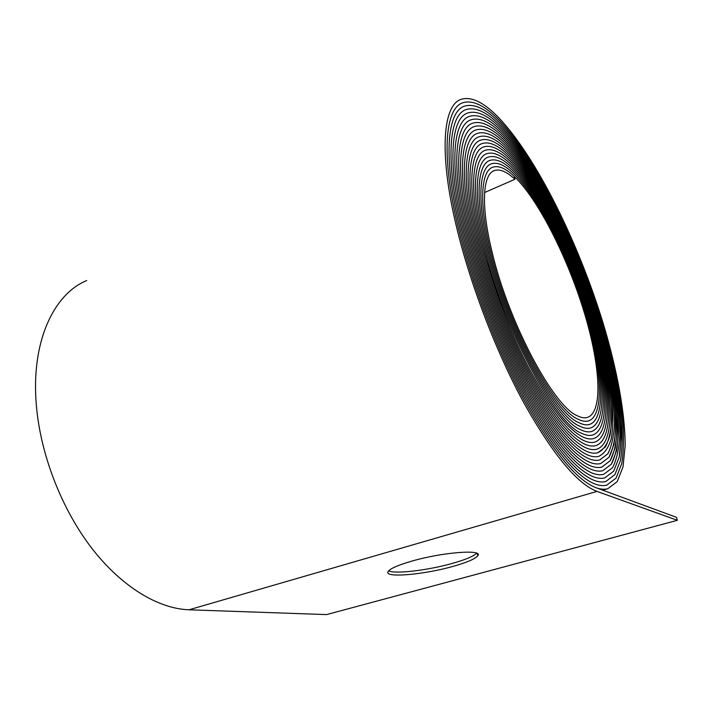 <?xml version="1.0" encoding="UTF-8"?>
<svg xmlns="http://www.w3.org/2000/svg" width="713" height="713" viewBox="0 0 713 713"><rect width="100%" height="100%" fill="white"/><g stroke="black" fill="none" stroke-linecap="round" stroke-linejoin="round"><path stroke-width="1.07" d="M452.719 566.47C466.917 562.486 475.277 558.912 477.781 555.739C483.628 549.081 442.559 552.165 411.766 561.14C398.068 565.115 390.198 568.564 388.148 571.496C383.353 578.207 423.281 574.821 452.719 566.47M476.667 553.235C473.468 556.354 465.268 559.767 452.087 563.475C427.889 570.302 395.002 574.241 388.638 570.855M484.599 192.537L514.902 179.284L514.109 176.289C505.767 168.411 498.735 165.363 493.004 167.154C480.749 170.781 478.646 203.651 490.82 252.268C508.048 324.665 553.876 409.61 578.011 419.173C581.986 421.187 585.444 421.775 588.377 420.955C605.23 415.572 601.531 365.314 584.393 310.182C567.263 254.933 537.869 196.877 513.324 173.304C504.688 165.104 497.416 161.931 491.489 163.785C478.931 167.51 476.73 201.146 489.207 251.056C506.916 325.636 554.206 413.157 578.938 422.711C582.958 424.716 586.46 425.304 589.446 424.467C606.772 418.923 602.948 367.311 585.4 310.823C567.86 254.22 537.771 194.676 512.54 170.318C503.619 161.806 496.088 158.5 489.965 160.407C477.113 164.24 474.805 198.633 487.576 249.835C505.767 326.625 554.545 416.722 579.865 426.249C583.938 428.246 587.485 428.825 590.498 427.987C608.323 422.274 604.357 369.307 586.407 311.474C568.466 253.516 537.682 192.501 511.756 167.341C502.54 158.5 494.76 155.069 488.432 157.038C475.286 160.969 472.871 196.12 485.936 248.605C504.617 327.615 554.883 420.305 580.801 429.796C584.91 431.784 588.492 432.354 591.549 431.508C609.856 425.634 605.765 371.304 587.414 312.134C569.063 252.83 537.593 190.335 510.98 164.364C501.453 155.193 493.432 151.628 486.89 153.66C473.45 157.689 470.928 193.597 484.287 247.366C503.449 328.613 555.231 423.923 581.737 433.352C585.89 435.331 589.508 435.893 592.601 435.037C611.398 428.994 607.164 373.3 588.412 312.802C569.66 252.144 537.513 188.187 510.196 161.405C500.374 151.896 492.086 148.188 485.339 150.291C471.605 154.409 468.976 191.066 482.63 246.128C492.567 286.51 510.508 333.497 529.875 369.931C550.276 407.159 567.869 429.493 582.673 436.917C586.861 438.887 590.516 439.44 593.644 438.575C612.93 432.363 608.563 375.296 589.419 313.47C570.257 251.475 537.433 186.048 509.421 158.446C499.287 148.589 490.749 144.748 483.779 146.905C469.76 151.129 467.015 188.526 480.963 244.871C491.141 286.332 509.581 334.62 529.474 371.999C550.427 410.189 568.475 433.023 583.617 440.491C587.833 442.443 591.523 442.987 594.687 442.113C614.463 435.741 609.954 377.302 590.417 314.148C570.863 250.816 537.361 183.927 508.636 155.487C498.209 145.292 489.394 141.299 482.22 143.527C467.897 147.849 465.045 185.986 479.279 243.614C489.706 286.145 508.645 335.752 529.073 374.084C550.588 413.228 569.081 436.561 584.562 444.074C588.804 446.008 592.521 446.534 595.72 445.661C615.996 439.119 611.344 379.298 591.416 314.834C571.461 250.165 537.29 181.815 507.87 152.546C497.121 141.985 488.048 137.85 480.642 140.149C466.035 144.57 463.067 183.428 477.594 242.34C488.253 285.958 507.709 336.901 528.672 376.179C550.748 416.285 569.696 440.117 585.507 447.666C589.776 449.582 593.528 450.099 596.745 449.217C617.529 442.497 612.725 381.303 592.405 315.52C572.058 249.523 537.219 179.721 507.095 149.605C496.025 138.678 486.685 134.401 479.065 136.762C464.172 141.281 461.079 180.87 475.892 241.065C486.792 285.77 506.765 338.051 528.262 378.282C550.908 419.36 570.302 443.691 586.451 451.267C590.747 453.156 594.517 453.664 597.77 452.782L605.417 446.944C609.071 439.912 611.21 430.162 611.825 417.693C611.834 390.929 604.989 354.628 593.403 316.216C572.655 248.899 537.156 177.644 506.319 146.664C494.938 135.381 485.321 130.942 477.469 133.376C462.291 137.992 459.083 178.312 474.181 239.782C485.33 285.574 505.811 339.21 527.852 380.403C551.069 422.452 570.917 447.274 587.396 454.867C591.719 456.739 595.515 457.229 598.786 456.347C604.579 453.548 608.777 447.47 611.389 438.094C613.109 427.149 613.349 413.977 612.119 398.567C609.214 373.906 603.305 346.687 594.392 316.92C573.252 248.276 537.094 175.576 505.553 143.741C493.842 132.074 483.949 127.484 475.874 129.98C460.411 134.704 457.078 175.737 472.452 238.49C483.842 285.378 504.857 340.377 527.442 382.542C551.238 425.563 571.541 450.874 588.35 458.486C592.69 460.331 596.505 460.812 599.802 459.921L607.815 453.825C611.638 446.463 613.875 436.276 614.517 423.264C614.535 395.341 607.405 357.561 595.382 317.633C573.849 247.669 537.032 173.526 504.777 140.817C492.745 128.768 482.576 124.026 474.27 126.593C458.521 131.415 455.063 173.161 470.714 237.188C482.353 285.182 503.895 341.563 527.032 384.699C551.399 428.691 572.156 454.493 589.303 462.113C593.653 463.931 597.494 464.395 600.809 463.503L609.009 457.274L614 444.431C615.791 433.014 616.041 419.28 614.766 403.228C611.745 377.551 605.613 349.263 596.371 318.346C574.446 247.072 536.978 171.494 504.011 137.903C491.649 125.461 481.195 120.568 472.648 123.197C456.623 128.126 453.04 170.567 468.976 235.878C480.856 284.986 502.923 342.748 526.613 386.856C551.568 431.828 572.78 458.12 590.257 465.741C594.624 467.532 598.474 467.978 601.817 467.086L610.194 460.723L615.292 447.612C617.128 435.946 617.387 421.936 616.085 405.563C613.002 379.387 606.763 350.555 597.351 319.067C575.043 246.484 536.925 169.462 503.244 134.989C490.553 122.164 479.813 117.092 471.026 119.802C454.716 124.828 451.008 167.974 467.211 234.559C479.341 284.781 501.943 343.951 526.194 389.04C551.737 434.992 573.412 461.774 591.22 469.386C595.596 471.141 599.455 471.578 602.815 470.678L611.38 464.19L616.593 450.794C618.456 438.887 618.724 424.591 617.405 407.907C614.258 381.223 607.904 351.857 598.332 319.789C575.641 245.905 536.88 167.457 502.487 132.092C489.448 118.857 478.423 113.625 469.395 116.397C452.8 121.531 448.958 165.371 465.446 233.231C477.808 284.585 500.954 345.154 525.766 391.232C551.907 438.174 574.045 465.437 592.173 473.04C596.558 474.76 600.435 475.179 603.804 474.288L612.565 467.657C616.736 459.635 619.169 448.566 619.864 434.458C619.882 404.191 612.209 363.47 599.312 320.529C576.229 245.334 536.836 165.461 501.72 129.187C488.352 115.551 477.024 110.15 467.755 112.993C450.874 118.224 446.908 162.769 463.664 231.894C476.275 284.38 499.965 346.375 525.347 393.433C552.076 441.365 574.678 469.118 593.136 476.694C597.53 478.387 601.407 478.788 604.793 477.888L613.741 471.133L619.169 457.176L621.192 437.265C621.21 406.419 613.403 364.958 600.293 321.269C576.826 244.773 536.791 163.473 500.963 126.299C487.246 112.244 475.624 106.674 466.106 109.588C448.949 114.927 444.841 160.149 461.872 230.549C474.724 284.166 498.966 347.596 524.92 395.653C552.254 444.582 575.311 472.817 594.107 480.357C598.492 482.015 602.387 482.398 605.774 481.507L614.918 474.608L620.462 460.384C622.44 447.746 622.725 432.604 621.326 414.948C618.019 386.758 611.335 355.778 601.273 322.009C577.423 244.22 536.755 161.503 500.205 123.411C486.132 108.937 474.216 103.189 464.448 106.184C447.015 111.62 442.773 157.528 460.063 229.194C473.165 283.961 497.959 348.835 524.483 397.89C552.423 447.817 575.952 476.525 595.07 484.038C599.455 485.66 603.35 486.025 606.754 485.134L616.085 478.093L621.736 463.584C623.759 450.705 624.053 435.278 622.627 417.31C619.267 388.612 612.467 357.097 602.244 322.766C578.011 243.686 536.72 159.552 499.448 120.533C485.027 105.631 472.808 99.704 462.782 102.77C445.064 108.314 440.687 154.89 458.245 227.83C471.596 283.747 496.952 350.083 524.055 400.145C552.602 451.062 576.594 480.259 596.041 487.719L676.494 517.326L677.35 520.312L326.572 614.597L189.007 609.793L597.013 491.409L677.35 520.312M514.902 179.284C506.836 171.717 500.045 168.794 494.519 170.514C482.558 174.052 480.553 206.137 492.425 253.48C509.18 323.693 553.555 406.098 577.084 415.652C581.006 417.666 584.419 418.264 587.316 417.453C603.679 412.23 600.114 363.327 583.377 309.54C566.657 255.655 537.967 199.079 514.109 176.289C505.767 168.411 498.726 165.363 493.004 167.145C480.749 170.781 478.646 203.642 490.82 252.268C508.048 324.665 553.876 409.61 578.002 419.173C581.986 421.187 585.444 421.784 588.377 420.955C605.23 415.572 601.531 365.323 584.393 310.182C567.263 254.933 537.869 196.868 513.324 173.295C504.688 165.104 497.416 161.931 491.489 163.776C478.931 167.51 476.73 201.137 489.198 251.056C506.916 325.636 554.206 413.148 578.938 422.702C582.967 424.716 586.469 425.304 589.446 424.467C606.781 418.923 602.948 367.311 585.4 310.823C567.86 254.22 537.771 194.676 512.54 170.309C503.61 161.798 496.088 158.5 489.965 160.407C477.113 164.24 474.805 198.633 487.576 249.835C505.767 326.616 554.545 416.713 579.865 426.24C583.938 428.246 587.485 428.834 590.498 427.987C608.323 422.274 604.357 369.307 586.407 311.474C568.466 253.516 537.682 192.501 511.756 167.332C502.54 158.5 494.76 155.069 488.432 157.038C475.286 160.96 472.871 196.12 485.936 248.605C504.617 327.615 554.883 420.305 580.801 429.796C584.91 431.793 588.501 432.363 591.558 431.517C609.865 425.634 605.765 371.304 587.414 312.134C569.063 252.821 537.593 190.335 510.971 164.364C501.453 155.193 493.423 151.628 486.89 153.66C473.45 157.689 470.928 193.588 484.287 247.366C503.449 328.613 555.231 423.914 581.737 433.352C585.89 435.331 589.508 435.901 592.601 435.046C611.398 429.003 607.164 373.3 588.421 312.802C569.66 252.144 537.513 188.179 510.196 161.396C500.374 151.887 492.086 148.188 485.339 150.283C471.605 154.409 468.976 191.066 482.63 246.128C492.567 286.51 510.508 333.497 529.875 369.922C550.276 407.159 567.869 429.493 582.673 436.917C586.861 438.887 590.516 439.44 593.644 438.575C612.939 432.363 608.563 375.296 589.419 313.47C570.257 251.475 537.433 186.048 509.421 158.438C499.287 148.589 490.749 144.739 483.779 146.905C469.751 151.129 467.015 188.526 480.963 244.871C491.141 286.332 509.581 334.62 529.474 371.999C550.427 410.18 568.475 433.014 583.617 440.491C587.833 442.443 591.523 442.987 594.687 442.122C614.472 435.741 609.954 377.302 590.417 314.148C570.863 250.816 537.361 183.927 508.636 155.487C498.209 145.283 489.394 141.299 482.22 143.527C467.897 147.849 465.045 185.977 479.279 243.614C489.706 286.145 508.645 335.752 529.073 374.075C550.588 413.228 569.081 436.561 584.562 444.074C588.804 446.008 592.53 446.543 595.72 445.67C615.996 439.119 611.344 379.307 591.416 314.834C571.461 250.165 537.29 181.815 507.861 152.537C497.121 141.985 488.04 137.85 480.642 140.14C466.035 144.561 463.067 183.428 477.594 242.34C488.253 285.958 507.709 336.901 528.672 376.179C550.748 416.285 569.687 440.117 585.507 447.666C589.776 449.582 593.528 450.099 596.745 449.226C617.529 442.497 612.725 381.312 592.405 315.52C572.058 249.523 537.219 179.721 507.095 149.596C496.025 138.678 486.685 134.401 479.065 136.762C464.172 141.281 461.079 180.87 475.892 241.065C486.801 285.77 506.765 338.051 528.262 378.282C550.908 419.36 570.302 443.682 586.451 451.267C590.747 453.156 594.517 453.664 597.77 452.782C603.43 450.046 607.529 444.101 610.087 434.93C611.763 424.226 611.995 411.33 610.791 396.25C607.948 372.079 602.146 345.404 593.403 316.216C572.655 248.899 537.156 177.644 506.319 146.664C494.938 135.372 485.321 130.942 477.469 133.367C462.291 137.992 459.083 178.303 474.172 239.782C485.321 285.574 505.811 339.21 527.852 380.412C551.069 422.452 570.917 447.274 587.396 454.876C591.719 456.739 595.515 457.238 598.786 456.347C604.579 453.557 608.786 447.47 611.389 438.094C613.109 427.149 613.349 413.977 612.119 398.567C609.214 373.906 603.305 346.687 594.392 316.92C573.252 248.276 537.094 175.576 505.553 143.741C493.842 132.074 483.949 127.484 475.874 129.98C460.411 134.704 457.078 175.737 472.452 238.49C483.851 285.378 504.857 340.377 527.442 382.542C551.238 425.563 571.541 450.874 588.35 458.486C592.69 460.331 596.505 460.812 599.802 459.921L607.815 453.825C611.638 446.463 613.875 436.276 614.517 423.264C614.535 395.341 607.414 357.561 595.382 317.633C573.849 247.669 537.032 173.526 504.777 140.817C492.745 128.768 482.576 124.026 474.27 126.593C458.512 131.415 455.063 173.152 470.714 237.188C482.353 285.182 503.895 341.563 527.032 384.69C551.399 428.682 572.156 454.493 589.303 462.113C593.653 463.931 597.494 464.395 600.809 463.503L609.009 457.274C612.922 449.751 615.203 439.342 615.854 426.053C615.872 397.551 608.617 359.031 596.371 318.346C574.446 247.072 536.978 171.485 504.011 137.903C491.649 125.461 481.195 120.559 472.648 123.197C456.614 128.117 453.04 170.567 468.967 235.878C480.847 284.986 502.923 342.748 526.613 386.856C551.568 431.828 572.789 458.129 590.257 465.749C594.624 467.532 598.474 467.986 601.817 467.095L610.203 460.732C614.196 453.04 616.531 442.416 617.2 428.852C617.208 399.761 609.82 360.502 597.351 319.067C575.043 246.484 536.925 169.462 503.244 134.989C490.553 122.155 479.813 117.092 471.026 119.793C454.707 124.828 450.999 167.974 467.211 234.559C479.341 284.781 501.943 343.942 526.194 389.04C551.737 434.992 573.412 461.774 591.22 469.386C595.596 471.15 599.455 471.578 602.815 470.687L611.389 464.19C615.471 456.338 617.85 445.491 618.528 431.65C618.545 401.98 611.014 361.99 598.332 319.789C575.641 245.905 536.88 167.457 502.487 132.083C489.448 118.848 478.423 113.625 469.395 116.397C452.8 121.522 448.958 165.371 465.446 233.231C477.817 284.585 500.963 345.154 525.766 391.232C551.907 438.165 574.045 465.437 592.173 473.031C596.558 474.769 600.435 475.179 603.804 474.288L612.565 467.657C616.736 459.635 619.169 448.575 619.864 434.458C619.882 404.191 612.209 363.47 599.312 320.529C576.229 245.334 536.836 165.461 501.72 129.187C488.352 115.551 477.024 110.15 467.755 112.993C450.874 118.224 446.908 162.76 463.664 231.894C476.275 284.38 499.965 346.375 525.347 393.433C552.076 441.365 574.678 469.118 593.136 476.694C597.53 478.387 601.415 478.788 604.793 477.897L613.741 471.133L619.169 457.185C621.112 444.787 621.397 429.93 620.025 412.604C616.772 384.913 610.194 354.468 600.293 321.269C576.826 244.773 536.791 163.473 500.963 126.299C487.246 112.244 475.624 106.674 466.106 109.588C448.949 114.918 444.841 160.149 461.872 230.549C474.724 284.166 498.966 347.605 524.92 395.653C552.254 444.582 575.311 472.817 594.107 480.366C598.492 482.024 602.387 482.407 605.783 481.516L614.918 474.608L620.462 460.384C622.44 447.746 622.725 432.604 621.326 414.948C618.019 386.758 611.335 355.778 601.273 322.009C577.423 244.22 536.755 161.503 500.205 123.411C486.132 108.929 474.216 103.189 464.448 106.175C447.006 111.62 442.773 157.52 460.063 229.194C473.165 283.961 497.959 348.835 524.483 397.89C552.423 447.809 575.952 476.525 595.07 484.038C599.455 485.66 603.35 486.025 606.754 485.134L616.094 478.102L621.745 463.593C623.759 450.714 624.053 435.286 622.636 417.31C619.267 388.612 612.467 357.097 602.244 322.766C578.011 243.686 536.72 159.552 499.448 120.533C485.027 105.622 472.799 99.704 462.773 102.761C445.064 108.305 440.687 154.89 458.245 227.83C471.596 283.747 496.952 350.083 524.055 400.136C552.602 451.062 576.594 480.25 596.041 487.719C600.426 489.305 604.321 489.653 607.734 488.761L617.253 481.596L623.019 466.801L625.158 445.714C625.185 413.103 616.968 369.45 603.216 323.524C578.608 243.151 536.693 157.609 498.69 117.663C483.913 102.316 471.382 96.219 461.097 99.348C443.112 104.998 438.593 152.252 456.418 226.458C470.01 283.533 495.936 351.34 523.618 402.399C552.78 454.333 577.245 484.002 597.013 491.409M86.736 280.53C53.43 294.219 30.614 342.383 36.425 406.125C40.712 455.277 61.942 509.59 91.959 548.449C122.092 587.262 158.616 608.75 189.007 609.793M477.309 553.591L477.781 555.739M602.779 490.196L607.734 488.761M493.262 171.075L494.519 170.514"/></g></svg>
